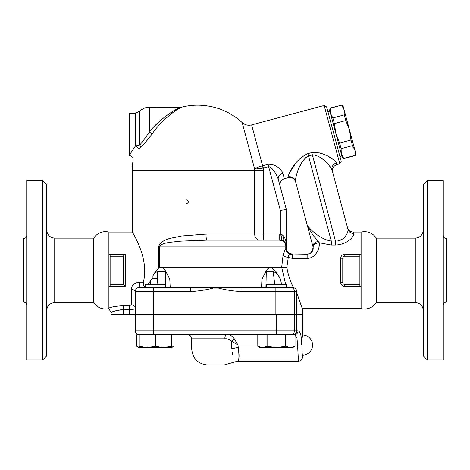 <?xml version="1.0" encoding="UTF-8"?>
<svg xmlns="http://www.w3.org/2000/svg" width="470" height="470" viewBox="0 0 470 470"><rect width="100%" height="100%" fill="white"/><g stroke="black" fill="none" stroke-linecap="round" stroke-linejoin="round"><path stroke-width="0.7" d="M26.725 305.294C26.52 303.35 25.445 302.275 23.5 302.069L23.5 238.619C25.456 238.425 26.526 237.35 26.725 235.4M26.725 180.709L26.725 359.985L42.635 359.985L42.635 180.709L26.725 180.709M42.635 359.985L46.665 355.954L46.665 184.739L42.635 180.709M129.25 155.535C131.935 155.934 133.221 157.491 133.11 160.205A65.465 65.465 0 0 0 132.27 170.639L132.27 232.074L108.899 232.074C103.717 230.97 99.223 232.256 95.404 235.934L93.665 238.12L93.665 302.574L54.72 302.574L54.72 238.12C49.861 237.603 47.176 234.918 46.665 230.059M108.899 232.074L108.899 308.62L111.12 312.644L111.12 314.659L302.48 314.659L302.48 308.62L361.101 308.62L361.101 232.074L353.34 232.074C350.385 231.898 348.44 230.406 347.5 227.597L347.5 227.597M108.899 254.235L110.115 254.235L110.115 286.459L108.899 286.459M108.899 308.026C109.299 309.519 109.299 309.519 108.899 308.026C109.299 309.519 109.299 309.519 108.899 308.026C112.001 306.816 116.766 306.052 123.205 305.729L123.205 309.454C115.444 310.705 111.425 311.763 111.155 312.626C112.248 311.469 116.26 310.412 123.205 309.454L129.25 309.454C133.045 309.401 135.06 309.107 135.295 308.567A4.03 3.643 180 0 0 131.265 304.924L129.25 305.729L123.205 305.729L129.25 305.729L129.25 314.659M165.405 287.47L165.405 284.444L145.259 284.444L145.259 287.47L153.42 287.47L153.42 291.494L190.708 291.494L190.708 287.47L139.32 287.47A4.03 4.03 0 0 0 135.295 291.494A4.03 2.015 0 0 0 131.265 289.485L131.265 289.473M153.42 314.659L153.42 291.494L135.295 291.494L135.295 314.659M139.32 287.47L139.32 282.194C134.22 282.834 131.535 285.261 131.265 289.485L131.265 304.924M139.32 282.194L143.321 282.194C149.871 257.454 130.825 230 132.305 232.133C132.798 232.914 149.56 258.97 143.321 282.194L143.256 284.362L143.744 285.883L145.259 287.317M157.004 284.444L157.626 278.739L152.92 278.17L151.211 279.521L150.124 284.444M152.345 278.305L147.962 284.444M166.233 272.171L169.793 279.315L170.199 287.47L165.816 287.47L165.428 271.601L166.609 272.835M157.626 278.739L157.626 271.601C155.394 272.177 153.825 273.599 152.92 275.867L155.4 271.648M164.506 269.545L165.898 271.601C164.829 269.492 163.401 268.065 161.627 267.324L160.434 267.324L158.402 268.458L158.701 267.988L155.429 271.601M206.036 234.089L181.15 236.04C172.889 238.255 162.82 238.014 158.701 246.174C162.82 238.014 172.889 238.255 181.15 236.04L206.036 234.089A6.045 0.764 -90 0 0 206.8 240.135L279.18 240.135L263.441 240.135L263.441 234.089L206.036 234.089M152.591 278.199L152.909 278.17M182.06 107.084L182.09 107.072A65.465 65.465 0 0 1 197.735 105.174C214.743 105.392 229.56 111.196 242.191 122.582L254.658 169.124L263.388 168.049L268.611 166.65C273.005 167.426 277.018 175.569 278.322 179.534L286.365 209.555L280.32 210.354L280.32 234.131L279.873 240.152L279.18 240.135L279.18 234.089L263.441 234.089L263.441 170.639A65.706 65.706 0 0 0 263.388 168.049L262.765 165.716L262.918 168.101M149.354 131.994L149.348 132C159.324 118.922 177.401 107.871 181.126 107.189C177.296 107.93 159.354 118.916 149.348 132L152.151 133.909C161.574 119.756 178.477 107.871 182.09 107.072C178.582 107.812 161.551 119.762 152.151 133.909C147.768 139.766 143.849 144.337 140.389 147.621L139.008 149.554C131.265 163.425 131.265 163.425 139.008 149.554A4.03 1.998 30.2 0 0 135.389 146.035L129.661 154.689M181.232 107.477L180.086 108.047M179.593 108.306L178.606 108.846M175.833 110.515L174.582 111.337M172.96 112.477L166.404 117.858M163.084 121.06L162.038 122.141M157.626 271.601L165.787 271.778M296.711 292.681C304.008 313.525 304.025 313.596 296.77 292.892L296.77 314.659M296.77 292.892L296.729 291.494C296.623 289.561 295.53 288.251 293.456 287.564L293.409 287.47C290.26 281.336 288.063 274.633 286.829 267.348L288.28 257.525L292.405 258.388L307.145 258.388C315.217 258.635 320.235 248.624 319.177 242.743L331.291 245.035L319.177 242.743A6.045 4.348 174.8 0 0 313.161 247.649C313.437 251.133 311.428 253.324 307.145 254.235L290.648 253.97M257.789 344.951L237.932 344.951L234.307 338.864C232.186 335.727 229.525 334.376 226.334 334.805A4.03 1.498 -90 0 0 224.836 338.835C227.574 338.576 229.854 339.387 231.669 341.267L237.932 344.951L238.261 347.43C239.512 355.49 239.283 360.061 237.579 361.154C239.101 360.989 239.324 356.413 238.261 347.43A10.07 1.451 -9.7 0 0 231.675 348.904L191.695 348.904C192.647 358.692 198.017 364.062 207.805 365.02L223.92 365.02L237.55 361.189L298.45 361.189C300.9 360.954 302.239 359.609 302.48 357.165L302.48 355.15A10.07 10.07 0 0 0 312.55 345.074A10.07 10.07 0 0 0 302.48 335.004C301.84 334.382 301.84 355.767 302.48 355.15C301.84 355.767 301.84 334.382 302.48 335.004L302.48 314.865L135.295 314.865L135.295 330.774A4.03 4.03 0 0 0 139.32 334.805M296.74 314.865L296.74 330.774L294.432 330.774A4.03 4.013 90 0 1 290.419 334.805M295.007 334.975L297.011 338.418L297.563 344.951L301.546 344.986C302.557 360.684 302.557 360.684 301.546 344.986C301.693 336.25 300.512 331.514 298.009 330.774L296.74 330.774C296.494 333.23 295.166 334.575 292.745 334.805M155.329 334.805L155.329 346.255L163.39 347.694L139.214 347.694L136.723 346.255L136.723 334.805L295.007 334.805L295.007 346.255L290.354 347.694L276.395 347.694L285.701 346.255L290.354 347.694L292.51 347.694L295.007 346.255M285.701 334.805L285.701 346.255M257.789 334.805L257.789 346.255L262.442 347.694L260.286 347.694L257.789 346.255M276.395 347.694L262.442 347.694L267.095 346.255L276.395 347.694M267.095 334.805L267.095 346.255M163.39 347.694L171.444 346.255L171.444 347.694L163.39 347.694L169.288 347.694M171.444 334.805L171.444 346.255M139.214 334.805L139.214 346.255L147.275 347.694L155.329 346.255M139.214 347.694L139.214 346.255M143.162 334.805L150.177 334.805M136.723 346.255L139.214 347.365M171.444 347.365L173.935 346.255L173.935 334.805M294.191 334.805A4.03 3.819 -90 0 0 298.009 330.774M297.563 344.951L298.444 361.148L297.563 344.951L295.007 344.951M234.307 338.864A4.03 1.98 -40.7 0 0 231.669 341.267L231.663 341.261M231.675 348.904C232.967 366.77 232.967 366.77 231.675 348.904L231.669 341.267M232.456 354.639L232.251 352.553M186.373 203.874C189.016 202.535 189.016 201.189 186.373 199.844M265.785 271.672L268.634 268.076M283.046 255.498A6.045 1.986 11.6 0 0 288.28 257.525C288.239 255.897 288.75 254.869 289.802 254.44A6.045 5.099 48.9 0 1 285.825 249.317L285.766 248.189L285.825 249.317C284.597 250.475 283.668 252.537 283.046 255.498L281.683 267.324L161.627 267.324M180.639 107.389L149.348 107.189L149.348 132C145.788 137.363 142.604 141.676 139.802 144.942L139.837 144.901M154.154 126.688L156.816 123.986M173.154 111.132L174.482 110.368M139.802 144.942L139.802 111.325L135.389 113.235L135.389 146.035L139.802 144.942A4.03 3.126 -132.6 0 1 140.389 147.621M135.389 113.235L129.25 113.235L129.25 155.347M292.581 287.47L293.456 287.564M294.543 314.659L294.543 291.494A4.03 4.013 -90 0 0 290.531 287.47L241.022 287.47L241.022 291.494L296.729 291.494M241.022 287.47L218.615 287.47L218.48 288.063C225.917 290.008 233.431 291.153 241.022 291.494M190.708 291.494C198.299 291.153 205.813 290.008 213.251 288.063L213.116 287.47L190.708 287.47M218.615 287.47L213.116 287.47M266.326 287.47L266.326 284.444L286.471 284.444L286.471 287.47L275.867 287.47L275.867 314.659M132.27 170.639L254.681 170.639L254.681 234.089A6.045 5.258 90 0 0 259.933 240.135L206.8 240.135L181.15 241.11C172.919 242.214 163.349 242.097 159.495 246.174L158.701 246.174L158.701 267.988L159.495 267.324L159.495 246.174L285.766 246.174L285.766 248.189L286.365 248.189L286.365 246.174C286.3 244.124 285.466 242.496 283.851 241.269L282.118 240.47A6.045 5.446 90 0 1 285.766 246.174L286.365 246.174C286.312 242.103 285.472 238.831 283.851 236.363A6.045 3.049 -54.3 0 0 283.851 241.269A6.045 6.045 0 0 1 286.365 246.174L286.365 209.555L278.322 179.534A6.045 4.906 -15 0 1 282.887 173.23C281.548 169.993 276.207 163.742 267.988 164.318L262.765 165.716M283.851 236.363L282.123 234.765A6.045 1.745 -75 0 0 282.118 240.47L279.18 240.135L206.8 240.135M282.118 234.765L279.18 234.089M160.434 267.324L159.495 267.324M285.825 249.317L286.371 248.436L286.447 249.182L286.371 248.436L285.825 249.317M286.483 249.364L286.671 250.081M276.037 271.637L271.29 267.324M361.101 286.459L359.885 286.459L359.885 284.444L344.78 284.444A2.015 2.015 0 0 1 342.765 282.435L340.75 282.435L340.75 270.344L340.75 282.435A4.03 4.03 0 0 0 344.78 286.459L342.313 285.619L341.567 284.861M340.75 270.344L340.75 258.259C340.938 255.862 342.283 254.517 344.78 254.235A4.03 4.03 0 0 0 340.75 258.259L340.75 270.344M340.762 257.936L340.75 258.253L342.765 258.259A2.015 2.015 0 0 1 344.78 256.244L359.885 256.244L359.885 254.235L361.101 254.235M312.961 256.614L312.297 257.014M353.787 233.525A6.045 5.799 165 0 1 347.953 229.278L332.079 170.034L347.953 229.278C348.775 231.786 344.457 241.486 335.463 241.034L335.463 245.035C347.771 244.659 354.668 235.682 353.787 233.525L353.34 232.074M423.335 230.059C422.824 234.918 420.139 237.603 415.28 238.12L415.28 302.574L376.335 302.574C372.54 307.827 367.464 309.842 361.101 308.62M376.335 302.574L376.335 238.12C372.54 232.867 367.464 230.852 361.101 232.074M423.335 184.739L423.335 355.954L427.365 359.985L427.365 180.709L423.335 184.739M427.365 359.985L443.275 359.985L443.275 180.709L427.365 180.709M443.275 305.294C443.474 303.338 444.544 302.269 446.5 302.069L446.5 238.619C444.555 238.413 443.48 237.344 443.275 235.4M286.829 267.348L281.7 267.324L285.642 284.444M286.471 286.823L286.7 287.47M289.802 254.44L292.405 254.235A6.045 6.039 9.1 0 1 286.371 248.436L286.447 249.182L286.371 248.436M289.767 253.63L291.188 254.106M286.541 249.635L286.459 249.247M276.007 271.601L280.473 279.315L281.606 284.444M287.411 251.591L287.17 251.209M286.706 250.193L286.494 249.435M319.177 242.743L318.161 241.368C313.384 236.058 309.742 230.67 307.239 225.206L312.979 246.627A6.045 3.742 -15 0 1 318.161 241.368L314.518 236.88M312.979 246.627L313.161 247.649L311.134 252.725M287.152 251.168L287.634 251.897M288.974 253.16L292.405 254.235L292.405 258.388M307.145 258.388L307.145 254.235L309.718 253.653M310.059 253.483L310.84 252.966M319.606 152.909L311.763 152.586L312.386 154.918C321.827 155.1 330.639 166.744 332.079 170.034A6.045 5.699 165 0 1 336.438 162.967C334.946 160.305 324.594 151.405 311.763 152.586L307.873 153.631C294.361 159.741 288.345 174.693 288.051 176.937A6.045 5.893 165 0 1 295.413 181.062L307.239 225.206L295.413 181.062C295.401 178.471 298.503 161.633 308.496 155.964L312.386 154.918L335.463 241.034L331.291 241.034C319.653 239.447 308.502 227.762 307.239 225.206L307.245 225.236M308.496 227.11L309.436 228.132M310.87 229.548L311.451 230.089M347.982 230.893L348.047 230.206M307.057 156.539L308.496 155.964L331.291 241.034L331.291 245.035L335.463 245.035M339.804 163.854L341.232 161.386L326.632 106.907L324.165 105.48L339.804 163.854L336.884 164.635C333.436 165.934 332.008 168.395 332.613 172.032L332.079 170.034M332.02 169.834L330.075 166.603M306.099 157.156L302.228 161.786M301 163.971L299.795 166.415M295.924 176.879L295.812 177.302M295.448 179.058L295.342 180.01M319.97 153.008L323.072 154.072M325.986 155.335L327.138 155.893M329.599 157.215L331.421 158.302M332.613 159.083L334.152 160.229M289.209 173.254L295.448 163.73M288.051 176.937L288.245 177.666L284.356 178.712L282.887 173.23M273.851 165.07L274.192 165.217M327.937 111.772L329.881 111.249M335.88 133.627L329.623 110.274L330.222 108.029L330.457 113.405L332.883 117.97L334.393 123.592L335.88 133.627L339.604 143.05L341.114 148.679L341.296 153.843L335.88 133.627M342.131 156.974L341.296 153.843L343.723 158.408L342.131 156.974M332.883 117.97L344.257 114.921L344.081 109.757L341.655 105.192L330.281 108.241M341.655 105.192L330.222 108.029M341.596 104.98L343.241 106.625L349.498 129.973L345.767 120.549L344.257 114.921M352.488 145.63L350.978 140.001L349.498 129.973L355.755 153.32L355.15 155.57L354.915 150.194L352.488 145.63L341.114 148.679M343.723 158.408L355.097 155.358M345.767 120.549L334.393 123.592M339.604 143.05L350.978 140.001M295.413 181.062L295.648 181.943C294.355 178.488 291.888 177.067 288.245 177.666M256.038 168.184L256.367 168.001M258.424 167.05L262.577 165.757C259.005 166.638 256.362 167.755 254.658 169.124A56.946 56.946 0 0 1 254.681 170.639L263.441 170.639M359.885 284.444L359.885 256.244M344.78 284.444L344.78 286.459L359.885 286.459M110.115 286.459L125.22 286.459L125.22 254.235L110.115 254.235L125.22 254.235L125.22 286.459L123.205 284.444L110.115 284.444M359.885 254.235L344.78 254.235L344.78 256.244M110.115 256.244L123.205 256.244L125.22 254.235M265.339 272.494L266.302 271.601L273.252 271.601C276.266 272.529 278.669 275.103 280.473 279.315M265.468 272.224L261.931 279.315L261.532 287.47M265.908 287.47L266.302 271.601M270.103 267.324C268.323 268.065 266.901 269.492 265.832 271.601M274.092 271.725L273.252 271.601L274.721 284.444M166.28 272.336L165.892 271.872M302.48 335.004L302.169 338.188M302.104 339.011L301.993 340.95M301.916 342.889L301.893 345.021M301.916 347.265L301.993 349.198M302.104 351.143L302.169 351.965M123.205 309.454L123.205 314.659M152.92 275.867L152.92 278.17M294.432 314.865L294.432 330.774L276.384 330.774L276.384 334.805M276.384 314.865L276.384 330.774L153.42 330.774L153.42 334.805M153.42 314.865L153.42 330.774L135.295 330.774M191.695 348.904L191.695 338.835L224.836 338.835M213.251 288.063L218.48 288.063M286.365 248.189L285.766 248.189M336.884 164.635L336.438 162.967M262.577 165.757L251.632 124.914L324.165 105.48M308.496 155.964L307.873 153.631M280.32 210.354L267.988 164.318M342.765 282.435L342.765 258.259M123.205 256.244L123.205 284.444M54.72 302.574C49.832 303.056 47.141 305.741 46.665 310.635M93.665 238.12L54.72 238.12M93.665 302.574C97.46 307.827 102.536 309.842 108.899 308.62M171.444 347.694L173.935 346.255M191.695 338.835C191.449 336.391 190.109 335.045 187.665 334.805M182.09 107.072L181.126 107.189M149.348 107.189C145.594 107.248 142.41 108.629 139.802 111.325M286.436 249.112L286.436 249.112C286.641 250.78 288.216 254.088 292.405 254.235L290.607 253.959M289.543 253.512L288.498 252.795M287.622 251.885L287.005 250.898M286.536 249.605L286.759 250.334L286.53 249.599M286.835 250.534L286.553 249.688M415.28 238.12L376.335 238.12M415.28 302.574C420.168 303.056 422.859 305.741 423.335 310.635M286.865 250.598L286.559 249.705M339.928 156.522L341.872 155.999M355.15 155.57L343.776 158.619M284.356 178.712C280.901 180.01 279.474 182.478 280.079 186.108M242.191 122.582C244.946 124.979 248.095 125.754 251.632 124.914"/></g></svg>

